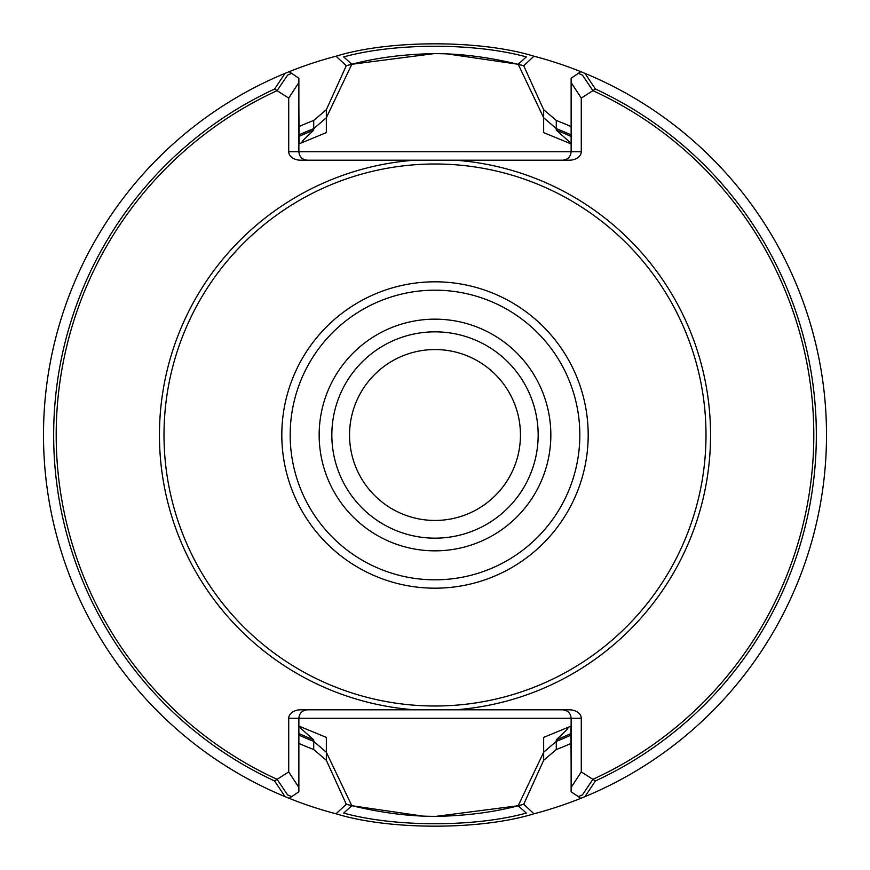 <?xml version="1.0" encoding="UTF-8"?>
<svg xmlns="http://www.w3.org/2000/svg" width="870" height="870" viewBox="0 0 870 870"><rect width="100%" height="100%" fill="white"/><g stroke="black" fill="none" stroke-linecap="round" stroke-linejoin="round"><path stroke-width="1.3" d="M592.905 779.335L582.378 794.962L578.289 796.605L571.133 791.776L571.133 718.272L581.28 718.272L581.28 771.918L592.905 779.335A378.82 378.82 0 0 0 592.905 90.665L581.28 98.082L581.28 151.728A11.962 8.461 0 0 1 569.328 160.189L300.672 160.189A11.962 8.461 0 0 1 288.72 151.728L288.72 98.082L277.095 90.665A378.82 378.82 0 0 0 277.095 779.335L288.72 771.918L288.72 718.272L298.867 718.272L298.867 791.776L291.711 796.615L287.622 794.962L277.095 779.335M595.439 780.955L584.923 796.659L580.823 798.323L571.133 791.776L571.133 787.448L581.28 771.918L595.439 780.955A381.354 381.354 0 0 0 595.439 89.044L581.28 98.082L581.28 151.728A11.962 8.461 0 0 1 569.328 160.189L455.238 160.189A275.551 275.551 0 0 1 710.551 435A275.551 275.551 0 0 1 455.238 709.811L414.762 709.811A275.551 275.551 0 0 1 159.449 435A275.551 275.551 0 0 1 414.762 160.189L562.683 160.189C567.805 159.678 570.622 156.861 571.133 151.728C570.622 156.861 567.805 159.678 562.683 160.189L414.762 160.189A275.551 275.551 0 0 0 159.449 435A275.551 275.551 0 0 0 414.762 709.811L300.672 709.811A11.962 8.461 180 0 0 288.72 718.272L298.867 718.272C299.378 713.139 302.194 710.322 307.317 709.811C302.194 710.322 299.378 713.139 298.867 718.272L298.867 787.448L288.72 771.918L288.72 718.272A11.962 8.461 180 0 1 300.672 709.811L569.328 709.811A11.962 8.461 180 0 1 581.28 718.272A11.962 8.461 180 0 0 569.328 709.811L455.238 709.811A275.551 275.551 0 0 0 710.551 435A275.551 275.551 0 0 0 455.238 160.189L300.672 160.189A11.962 8.461 0 0 1 288.72 151.728L288.72 98.082L274.561 89.044A381.354 381.354 0 0 0 274.561 780.955L288.72 771.918L298.867 787.448L298.867 791.776L289.177 798.323L285.077 796.659L274.561 780.955M299.106 126.487A337.114 337.114 0 0 1 313.722 120.451L313.722 130.152L302.151 141.244L313.722 130.152L313.722 128.629A329.502 329.502 0 0 0 299.106 134.817M299.106 735.183A329.502 329.502 0 0 0 313.722 741.37L313.722 739.848L299.106 726.863L313.722 739.848L313.722 749.548L326.348 760.304L346.282 804.261C377.667 812.33 407.258 816.364 435.054 816.354C467.44 815.875 496.998 811.851 523.729 804.261L543.652 760.304L543.652 737.39L570.894 726.167L571.133 755.856M570.894 743.513A337.114 337.114 0 0 1 556.278 749.548L556.278 739.848L567.849 728.755L556.278 739.848L556.278 741.37A329.502 329.502 0 0 0 570.894 735.183M570.894 134.817A329.502 329.502 0 0 0 556.278 128.629L556.278 130.152L570.894 143.137L556.278 130.152L556.278 120.451L543.652 109.696L523.718 65.739C492.333 57.67 462.742 53.635 434.946 53.646C402.56 54.125 373.002 58.149 346.271 65.739L326.348 109.696L326.348 132.61L299.106 143.833L298.867 114.144M556.278 741.37L543.652 752.267L543.652 737.39L570.894 726.167L571.133 764.11M543.652 752.267L518.183 805.74L436.066 816.354M313.722 741.37L326.348 752.267L351.806 805.729L422.668 816.071M326.348 752.267L326.348 737.39L299.106 726.167L326.348 737.39L326.348 760.304M298.867 755.856L298.867 764.11M351.784 805.74L343.683 813.091C395.034 827.283 475.02 827.272 526.296 813.091L518.194 805.74M274.561 89.044L285.077 73.341L289.177 71.677L298.867 78.224L298.867 151.728L288.72 151.728L298.867 151.728C299.378 156.861 302.194 159.678 307.317 160.189C302.194 159.678 299.378 156.861 298.867 151.728L298.867 82.552L288.72 98.082L298.867 82.552L298.867 78.224L291.711 73.385L287.622 75.037L277.095 90.665M584.923 796.659A391.5 391.5 0 0 0 584.923 73.341L580.823 71.677L571.133 78.224L571.133 82.552L581.28 98.082L571.133 82.552L571.133 151.728L581.28 151.728L571.133 151.728L571.133 78.224L578.289 73.385L582.378 75.037L592.905 90.665M313.722 128.629L326.348 117.733L326.348 132.61L299.106 143.833L298.867 105.89M326.348 117.733L351.817 64.271L433.934 53.646M556.278 128.629L543.652 117.733L518.194 64.271L447.332 53.929M543.652 117.733L543.652 132.61L570.894 143.833L543.652 132.61L543.652 109.696M571.133 114.144L571.133 105.89M518.215 64.26L526.317 56.909C474.966 42.717 394.98 42.728 343.704 56.909L351.806 64.26M562.683 709.811C567.805 710.322 570.622 713.139 571.133 718.272L581.28 718.272L581.28 771.918L571.133 787.448L571.133 718.272C570.622 713.139 567.805 710.322 562.683 709.811M285.077 73.341A391.5 391.5 0 0 0 285.077 796.659M299.106 743.513A337.114 337.114 0 0 0 313.722 749.548M346.271 65.739L336.037 56.191M336.037 56.213A391.5 391.5 0 0 0 336.027 813.787C389.39 830.306 480.729 830.295 533.962 813.787A391.5 391.5 0 0 0 533.973 56.213C480.61 39.694 389.271 39.705 336.037 56.213M336.016 813.809L346.249 804.261M313.722 120.451L326.348 109.696M706.005 435A271.005 271.005 0 0 0 299.497 200.307A271.005 271.005 0 0 0 299.497 669.693A271.005 271.005 0 0 0 706.005 435M584.923 73.341L595.439 89.044M570.894 126.487A337.114 337.114 0 0 0 556.278 120.451M533.984 56.191L523.751 65.739M556.278 749.548L543.652 760.304M523.729 804.261L533.962 813.809M520.456 435A85.456 85.456 0 0 1 392.272 509.004A85.456 85.456 0 0 1 392.272 360.996A85.456 85.456 0 0 1 520.456 435M538.16 435A103.16 103.16 0 0 0 383.42 345.662A103.16 103.16 0 0 0 383.42 524.338A103.16 103.16 0 0 0 538.16 435A103.16 103.16 0 0 0 383.42 345.662A103.16 103.16 0 0 0 383.42 524.338A103.16 103.16 0 0 0 538.16 435M313.722 130.152A328.077 328.077 0 0 0 299.106 136.383A328.077 328.077 0 0 1 313.722 130.152M299.106 733.617A328.077 328.077 0 0 0 313.722 739.848A328.077 328.077 0 0 1 299.106 733.617M556.278 739.848A328.077 328.077 0 0 0 570.894 733.617A328.077 328.077 0 0 1 556.278 739.848M570.894 136.383A328.077 328.077 0 0 0 556.278 130.152A328.077 328.077 0 0 1 570.894 136.383M298.867 718.272L571.133 718.272L298.867 718.272M571.133 151.728L298.867 151.728L571.133 151.728M550.84 435A115.84 115.84 0 0 0 377.08 334.678A115.84 115.84 0 0 0 377.08 535.322A115.84 115.84 0 0 0 550.84 435M579.822 435A144.822 144.822 0 0 0 362.594 309.579A144.822 144.822 0 0 0 362.594 560.421A144.822 144.822 0 0 0 579.822 435M588.185 435A153.185 153.185 0 0 0 358.407 302.336A153.185 153.185 0 0 0 358.407 567.664A153.185 153.185 0 0 0 588.185 435"/></g></svg>

